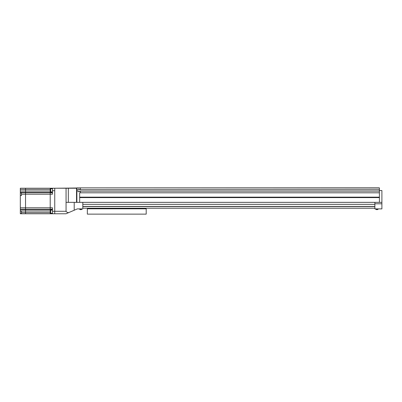<?xml version="1.0" encoding="UTF-8"?>
<svg xmlns="http://www.w3.org/2000/svg" width="402" height="402" viewBox="0 0 402 402"><rect width="100%" height="100%" fill="white"/><g stroke="black" fill="none" stroke-linecap="round" stroke-linejoin="round"><path stroke-width="0.6" d="M76.882 188.231L76.531 188.231L76.531 202.357L66.059 202.357L66.059 211.281L54.742 211.281L54.742 213.769L66.059 213.769L68.541 212.693C66.908 212.266 66.084 211.794 66.059 211.281M379.408 188.005L76.882 187.87L379.408 187.87L379.408 202.357L76.531 202.357M21.457 195.478L20.326 195.568L21.457 195.568L21.457 192.392L20.326 192.392L20.326 188.231L25.532 188.231L25.532 213.769L50.21 213.769L50.21 188.231L76.531 188.231M54.742 188.231L54.742 213.769L50.21 213.769L50.21 188.231L25.532 188.231L25.532 213.769L21.457 213.769L21.457 210.914L20.326 210.914L20.326 213.769L21.457 213.769M68.541 212.693L77.29 208.899L82.817 208.899M74.209 202.357L74.209 210.236M379.408 202.357L381.9 202.357L381.9 190.528L379.408 190.528M374.88 202.357L374.88 206.422L374.88 204.342L82.817 204.342L82.817 208.221L374.88 208.221L374.88 208.899L381.9 208.899L381.9 203.799L374.88 203.799M381.9 202.357L381.9 203.799M375.629 209.13A1.859 1.859 0 0 0 378.212 209.13L375.629 208.899M79.485 209.13A1.859 1.859 0 0 0 82.068 209.13L79.485 208.899M80.45 188.005L80.45 189.679L79.511 189.679L79.511 189.136L77.943 189.136L77.943 191.674L79.511 191.674L77.943 191.674M379.408 189.679L80.45 189.679M79.511 189.136L77.943 189.136M79.511 191.674L79.511 191.131L80.45 191.131L80.45 192.804L79.666 192.804L79.666 197.151L79.978 197.151L79.978 197.603L79.666 197.603L79.666 202.357M379.408 191.131L80.45 191.131M379.408 192.804L80.45 192.804M379.408 197.151L79.978 197.151M379.408 197.603L79.978 197.603M82.817 202.357L82.817 204.342M374.88 208.221L374.88 206.422L82.817 206.422M374.88 206.558L82.817 206.558M76.882 187.905L76.882 202.357M55.647 188.231L76.882 188.005M20.326 195.478L20.326 192.392M20.326 195.568L20.326 210.914M20.326 207.794L52.476 207.794L52.476 213.769M52.476 188.231L52.476 190.719L54.742 190.719L54.742 211.281L52.476 211.281M52.476 190.719L52.476 194.206L21.457 194.206M20.326 206.884L20.326 195.116M52.476 213.256L50.667 213.256L50.667 210.09L52.476 210.09M52.476 191.91L50.667 191.91L50.667 188.744L52.476 188.744M87.345 208.809L87.345 214.13L146.207 214.13L146.207 208.809L87.345 208.809M123.118 208.809L123.118 208.221M110.434 208.809L110.434 208.221M66.059 188.231L66.059 202.357M68.325 188.231L68.325 202.357M20.326 189.412L50.667 189.412M20.326 191.01L50.667 191.01M21.457 192.407L52.476 192.407M20.326 209.256L52.476 209.256M20.326 209.593L52.476 209.593M20.326 211.005L50.667 210.99M21.457 212.588L50.667 212.588M21.457 192.744L52.476 192.744M21.457 213.542L20.326 213.542M21.457 192.94L20.326 192.94"/></g></svg>
